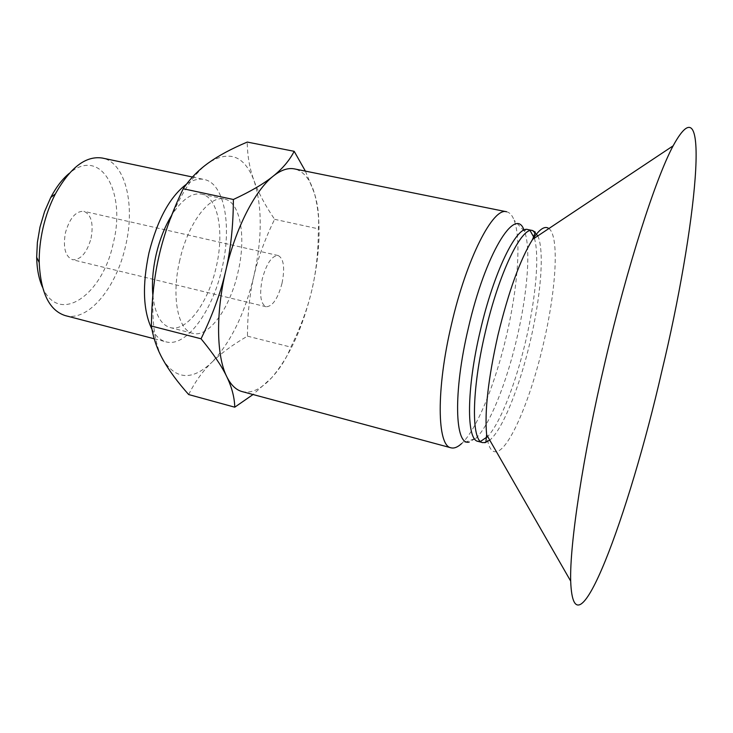 <?xml version="1.0" encoding="UTF-8"?>
<svg xmlns="http://www.w3.org/2000/svg" width="733" height="733" viewBox="0 0 733 733"><rect width="100%" height="100%" fill="white"/><g stroke="black" fill="none" stroke-linecap="round" stroke-linejoin="round"><path stroke-width="0.55" stroke-dasharray="3.67 2.75" d="M91.048 238.344C93.696 223.62 91.304 214.613 83.892 211.315C75.847 210.957 69.699 218.086 65.448 232.7C62.864 247.507 65.219 256.513 72.503 259.711C80.712 260.032 86.888 252.912 91.048 238.344M282.031 283.286C277.844 298.725 272.52 306.559 266.088 306.761C260.545 303.902 259.271 294.666 262.249 279.026C266.528 263.486 271.833 255.661 278.146 255.533C283.763 258.52 285.055 267.774 282.031 283.286M242.092 391.578C251.337 393.685 261.122 389.15 271.448 377.971L253.032 394.528M311.946 289.718C307.713 308.062 300.677 327.193 290.836 347.112C286.502 358.336 280.043 368.626 271.448 377.971C289.233 357.365 302.729 327.944 311.946 289.718C320.55 251.346 321.366 219.167 314.402 193.191C318.04 205.185 319.35 217.069 318.333 228.824C318.379 251.098 316.244 271.393 311.946 289.718M305.386 171.119L314.402 193.191C310.114 179.173 303.48 171.082 294.492 168.911M42.477 287.171C59.025 326.121 102.831 294.703 113.239 243.246C126.388 192.816 101.191 146.078 69.268 173.345M65.255 315.602C88.235 322.117 116.446 287.556 125.545 246.068C135.495 205.194 125.572 162.442 102.327 158.053M151.951 329.227C155.726 336.172 160.399 340.369 165.96 341.835C186.246 347.653 212.46 311.369 221.916 268.736C232.095 226.689 224.719 183.305 204.168 179.484C198.689 178.348 192.806 179.906 186.503 184.166M152.858 295.353C154.984 314.036 160.756 324.774 170.184 327.569C186.704 332.306 208.3 302.674 216.107 267.472C224.509 232.746 218.324 197.241 201.593 194.135C191.872 192.44 181.876 199.513 171.623 215.383M179.842 259.986C171.091 296.324 177.899 330.574 192.834 333.368C208.832 337.977 230.043 308.025 237.913 272.594C246.361 237.657 240.662 202.042 224.445 199.046C209.684 194.822 188.051 223.116 179.842 259.986M188.674 394.556C194.941 381.939 202.674 371.191 211.864 362.294C192.376 380.803 176.076 379.923 162.983 359.646C151.328 339.297 149.285 297.259 159.134 255.487C168.654 213.642 189.077 176.415 208.621 162.799C229.438 149.853 244.575 155.799 254.03 180.648C262.341 206.495 262.295 238.307 253.884 276.066C244.785 313.669 230.785 342.421 211.864 362.294C221.018 353.324 232.883 344.602 247.47 336.154C247.525 314.081 249.66 294.052 253.884 276.066C258.016 258.062 264.925 239.141 274.609 219.314C265.199 205.46 258.337 192.568 254.03 180.648C249.651 168.782 247.397 155.918 247.25 142.074M274.609 219.314L318.333 228.824M247.47 336.154L290.836 347.112M506.595 211.773C509.728 212.469 512.239 215.273 514.117 220.193C521.493 239.169 517.755 287.822 506.521 335.467C495.361 383.698 476.771 429.785 461.533 443.63L475.964 438.169L469.212 442.054M548.889 228.531C559.591 236.2 556.118 290.369 543.336 344.171C530.82 398.541 509.527 449.503 496.406 451.675C491.412 452.6 488.16 446.956 486.639 434.724M537.839 235.889C544.601 250.888 540.881 296.306 530.289 341.138C519.789 386.511 502.646 429.648 489.763 440.157M484.843 442.714L482.717 442.622M524.031 230.125L524.599 231.518C525.799 229.246 526.89 228.595 527.861 229.566L530.124 230.648M534.366 238.207C539.653 255.744 535.768 298.249 525.9 340.112C516.078 382.489 500.392 423.051 487.683 436.547M480.527 441.413L476.652 440.909L475.964 438.169C489.562 425.58 506.576 382.818 516.948 337.977C527.403 293.695 531.077 248.661 524.599 231.518L514.117 220.193M278.146 255.533L83.892 211.315M266.088 306.761L72.503 259.711M154.196 338.774L165.96 341.835M192.467 177.019L204.168 179.484M170.184 327.569L192.834 333.368M201.593 194.135L224.445 199.046"/><path stroke-width="1.1" d="M253.032 394.528L234.762 407.191C234.505 397.378 231.83 387.18 226.726 376.597C230.849 384.944 235.971 389.938 242.092 391.578L451.042 447.817C437.06 446.177 435.998 389.434 451.482 324.371C466.555 258.456 493.217 206.898 506.595 211.773L294.492 168.911C288.06 167.619 280.986 170.001 273.29 176.076C255.047 190.287 235.412 228.504 225.663 271.164C215.63 313.761 216.51 356.311 226.726 376.597C221.742 366.115 213.184 353.508 201.053 338.783C212.488 315.318 220.697 292.779 225.663 271.164C230.721 249.568 233.296 225.682 233.378 199.495C250.823 191.35 264.127 183.543 273.29 176.076C282.599 168.581 289.562 160.325 294.19 151.319L305.386 171.119M69.268 173.345C62.378 179.035 56.212 187.08 50.751 197.47L44.548 211.654L39.985 227.083L37.383 242.394L36.668 257.31C36.916 269.048 38.858 279.007 42.477 287.171M192.467 177.019L102.327 158.053C85.816 155.533 70.157 167.5 55.36 193.943C50.018 204.296 45.904 215.612 43.045 227.89C40.333 239.746 39.06 251.291 39.215 262.533C40.663 292.797 49.349 310.49 65.255 315.602L154.196 338.774M186.503 184.166C169.983 196.6 157.467 219.488 148.964 252.839C142.101 285.531 143.091 311.003 151.951 329.227M171.623 215.383C164.879 226.433 159.73 239.444 156.184 254.415C152.858 269.103 151.749 282.746 152.858 295.353M294.19 151.319L247.25 142.074C231.472 148.726 218.59 155.634 208.621 162.799C198.616 169.9 190.149 178.54 183.223 188.748C172.008 212.094 163.981 234.34 159.134 255.487C154.187 276.607 151.612 300.118 151.41 326.029C153.215 337.904 157.073 349.11 162.983 359.646C168.837 370.229 177.395 381.866 188.674 394.556L234.762 407.191M183.223 188.748L233.378 199.495M151.41 326.029L201.053 338.783M461.533 443.63C457.658 447.203 454.158 448.596 451.042 447.817M605.091 361.745C627.494 265.557 655.705 178.238 673.132 145.83C712.76 73.053 696.002 229.612 661.817 371.292C629.235 514.319 573.756 664.446 570.686 581.113C569.587 544.821 582.799 456.393 605.091 361.745M570.686 581.113L486.639 434.724C484.476 411.598 488.233 378.439 497.927 335.247C508.583 291.45 520.146 259.491 532.616 239.361C539.415 229.117 544.839 225.507 548.889 228.531M489.763 440.157L484.843 442.714M486.639 434.724L485.832 442.411L482.717 442.622C471.182 441.403 471.429 390.506 485.292 332.214C498.816 273.189 521.658 226.396 532.625 230.547L537.839 235.889M482.717 442.622L478.017 441.367C466.316 440.112 466.38 389.232 480.225 331.023C493.73 272.071 516.719 225.388 527.861 229.566L532.625 230.547L535.319 232.132L532.616 239.361L673.132 145.83M530.124 230.648L534.366 238.207M487.683 436.547L480.527 441.413M469.212 442.054C454.79 446.333 453.021 392.393 468.314 328.247C485.273 253.829 515.473 205.185 524.031 230.125M36.668 257.31L39.215 262.533M50.751 197.47L55.36 193.943"/></g></svg>
